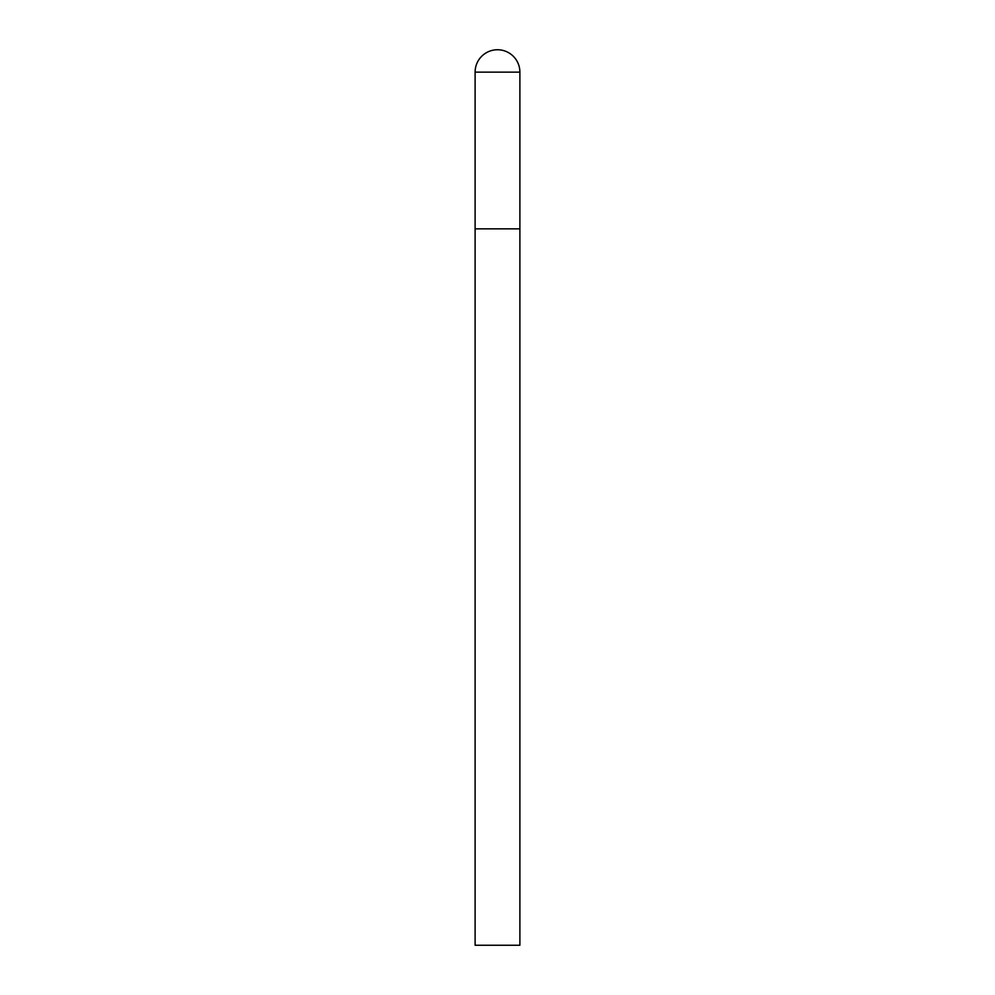 <?xml version="1.0" encoding="UTF-8"?>
<svg xmlns="http://www.w3.org/2000/svg" width="995" height="995" viewBox="0 0 995 995"><rect width="100%" height="100%" fill="white"/><g stroke="black" fill="none" stroke-linecap="round" stroke-linejoin="round"><path stroke-width="0.75" stroke-dasharray="4.97 3.73" d="M519.887 228.85L475.112 228.85L519.887 228.85M475.112 945.25L519.887 945.25M519.887 72.137L475.112 72.137"/><path stroke-width="1.49" d="M475.112 72.137L475.112 945.25L519.887 945.25L519.887 228.85L475.112 228.85L519.887 228.85L519.887 72.137A22.387 22.387 0 0 0 497.5 49.75A22.387 22.387 0 0 0 475.112 72.137L519.887 72.137"/></g></svg>
